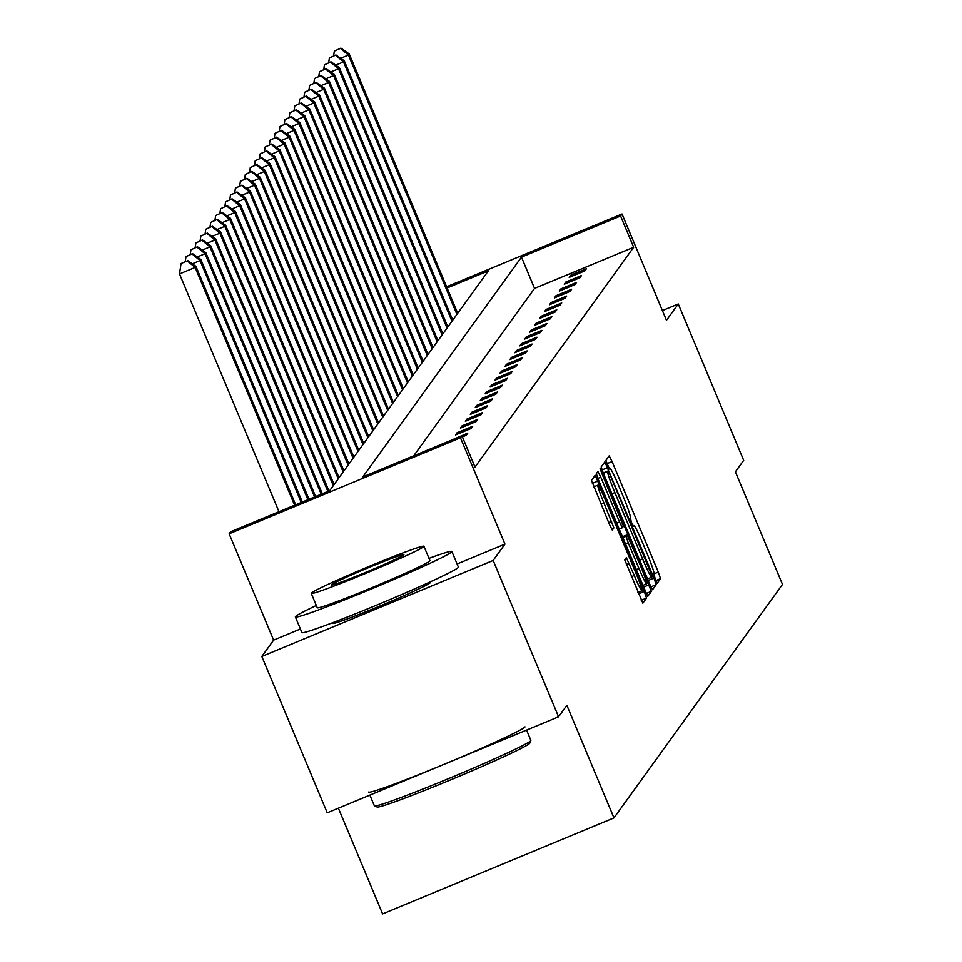 <?xml version="1.0" encoding="UTF-8"?>
<svg xmlns="http://www.w3.org/2000/svg" width="962" height="962" viewBox="0 0 962 962"><rect width="100%" height="100%" fill="white"/><g stroke="black" fill="none" stroke-linecap="round" stroke-linejoin="round"><path stroke-width="1.44" d="M655.23 579.22L657.238 583.225L660.545 578.643L658.297 572.065L612.072 461.568L609.211 455.844L605.88 460.437L609.463 469.047L609.908 468.446A21.308 1.455 67.5 0 1 609.956 468.398A21.308 1.455 67.5 0 1 619.119 486.712L622.967 495.923A21.308 1.455 67.5 0 1 630.194 516.943L631.349 522.138L633.357 526.142L633.79 525.541A21.308 1.455 67.5 0 1 633.838 525.492A21.308 1.455 67.5 0 1 643.001 543.795L646.849 553.006A21.308 1.455 67.5 0 1 654.076 574.037L655.23 579.22M428.451 582.695A52.922 2.213 157.3 0 1 430.279 582.539A52.922 2.213 157.3 0 1 430.23 582.731A52.922 2.213 157.3 0 1 380.651 605.699A52.922 2.213 157.3 0 1 332.636 623.388A52.922 2.213 157.3 0 1 332.684 623.208A52.922 2.213 157.3 0 1 334.03 622.198M300.409 629.004L273.617 640.115L261.82 656.457L327.224 812.806L558.573 716.81L566.858 705.326L613.948 817.904L782.491 584.403L735.401 471.825L743.686 460.341L678.282 303.98L662.409 310.57M261.82 656.457L493.169 560.461L504.954 544.119L460.485 437.794L229.136 533.802L230.579 531.794L329.677 490.68L488.335 270.875L447.114 287.975M558.573 716.81L493.169 560.461M624.759 559.872L642.844 603.162L646.536 598.063L644.275 591.486L595.189 475.264L591.498 480.363L609.427 524.386L612.289 530.11L613.876 527.922L603.847 502.777A17.821 1.215 67.5 0 1 597.847 485.173A17.821 1.215 67.5 0 1 605.519 500.468L635.942 573.22A17.821 1.215 67.5 0 1 641.943 590.824A17.821 1.215 67.5 0 1 634.283 575.516L626.346 557.671L624.759 559.872M446.621 286.784L622.017 213.997L666.486 320.322L678.282 303.98M622.017 213.997L620.574 215.993L521.476 257.119L362.818 476.924L461.928 435.798L460.485 437.794M461.928 435.798L475 467.075L633.657 247.27L620.574 215.993M649.663 584.03L652.537 589.742L656.204 584.655L653.956 578.078L604.87 461.868L601.178 466.967L603.439 473.532L649.663 584.03M646.055 593.566L651.37 591.353L647.703 596.44M597.859 478.415L600.793 477.2L597.907 471.488L596.344 473.665L598.592 480.23L647.679 596.452M600.793 477.2L619.54 522.005L622.402 527.729L623.46 526.274L601.683 473.051L600.12 468.446L602.116 472.45L651.37 591.353M338.383 808.176L382.611 913.9L613.948 817.904M273.617 640.115L229.136 533.802M633.657 247.27L534.547 288.396L413.72 455.808M534.547 288.396L521.476 257.119M451.863 439.983L467.76 433.116L466.173 435.317L462.373 436.88M455.483 434.944L457.07 432.756L472.703 426.262L471.115 428.463L455.483 434.944M460.437 428.09L462.013 425.901L477.645 419.408L476.07 421.609L460.437 428.09M465.38 421.248L466.967 419.047L482.599 412.566L481.012 414.754L465.38 421.248M470.322 414.394L471.909 412.193L487.542 405.711L485.954 407.912L470.322 414.394M475.264 407.539L476.851 405.351L492.484 398.857L490.897 401.058L475.264 407.539M480.218 400.697L481.794 398.496L497.426 392.015L495.839 394.204L480.218 400.697M485.161 393.843L486.748 391.642L502.368 385.161L500.793 387.349L485.161 393.843M490.103 386.989L491.69 384.8L507.323 378.306L505.735 380.507L490.103 386.989M495.045 380.134L496.632 377.946L512.265 371.452L510.678 373.653L495.045 380.134M499.987 373.292L501.575 371.091L517.207 364.61L515.62 366.799L499.987 373.292M504.942 366.438L506.517 364.237L522.15 357.756L520.574 359.956L504.942 366.438M509.884 359.584L511.471 357.395L527.104 350.902L525.517 353.102L509.884 359.584M514.826 352.729L516.414 350.541L532.046 344.047L530.459 346.248L514.826 352.729M519.769 345.887L521.356 343.687L536.988 337.205L535.401 339.394L519.769 345.887M524.711 339.033L526.298 336.832L541.931 330.351L540.343 332.551L524.711 339.033M529.665 332.179L531.252 329.99L546.873 323.497L545.298 325.697L529.665 332.179M534.607 325.336L536.195 323.136L551.827 316.654L550.24 318.843L534.607 325.336M539.55 318.482L541.137 316.282L556.77 309.8L555.182 311.989L539.55 318.482M544.492 311.628L546.079 309.439L561.712 302.946L560.125 305.146L544.492 311.628M549.446 304.774L551.022 302.585L566.654 296.092L565.067 298.292L549.446 304.774M554.389 297.931L555.976 295.731L571.608 289.249L570.021 291.438L554.389 297.931M559.331 291.077L560.918 288.877L576.551 282.395L574.963 284.596L559.331 291.077M564.273 284.223L565.86 282.034L581.493 275.541L579.906 277.741L564.273 284.223M569.215 277.381L570.803 275.18L586.435 268.687L584.848 270.887L569.215 277.381M570.803 275.18L571.356 276.491M565.86 282.034L566.414 283.345M560.918 288.877L561.459 290.187M555.976 295.731L556.517 297.042M551.022 302.585L551.575 303.896M546.079 309.439L546.632 310.75M541.137 316.282L541.69 317.592M536.195 323.136L536.736 324.447M531.252 329.99L531.794 331.301M526.298 336.832L526.851 338.143M521.356 343.687L521.909 344.997M516.414 350.541L516.955 351.851M511.471 357.395L512.012 358.706M506.517 364.237L507.07 365.548M501.575 371.091L502.128 372.402M496.632 377.946L497.186 379.256M491.69 384.8L492.231 386.111M486.748 391.642L487.289 392.953M481.794 398.496L482.347 399.807M476.851 405.351L477.405 406.661M471.909 412.193L472.45 413.504M466.967 419.047L467.508 420.358M462.013 425.901L462.566 427.212M457.07 432.756L457.623 434.066M652.272 576.539L610.112 474.939L608.116 470.935L607.647 471.572A21.308 1.455 67.5 0 0 614.874 492.592L642.604 558.898A21.308 1.455 67.5 0 0 651.767 577.2A21.308 1.455 67.5 0 0 651.815 577.152L652.272 576.539M638.984 568.518A17.821 1.215 67.5 0 0 646.644 583.814A17.821 1.215 67.5 0 0 640.656 566.209L627.068 534.86L626.009 536.315L628.27 542.881L638.984 568.518L636.038 569.732M504.954 544.119L457.082 563.985M457.708 313.299L349.23 53.956L348.436 55.05L456.914 314.394M340.897 48.1L334.331 51.13L340.897 48.1L349.23 53.956M340.584 48.545L348.436 55.05L340.68 58.273M333.634 55.916L334.331 51.13M529.785 743.061A82.78 3.463 157.3 0 1 529.761 743.169A82.78 3.463 157.3 0 1 529.677 743.301A82.78 3.463 157.3 0 1 453.727 778.571A82.78 3.463 157.3 0 1 377.152 807.01L374.495 805.915A84.812 3.547 -22.7 0 0 452.958 776.779A84.812 3.547 -22.7 0 0 530.771 740.644A84.812 3.547 -22.7 0 0 530.856 740.512A84.812 3.547 -22.7 0 0 530.856 740.343L526.575 730.086M316.318 605.495A84.812 3.547 -22.7 0 0 295.454 616.63A84.812 3.547 -22.7 0 0 295.358 616.931A84.812 3.547 -22.7 0 0 372.306 588.588A84.812 3.547 -22.7 0 0 451.767 551.767A84.812 3.547 -22.7 0 0 451.851 551.466A84.812 3.547 -22.7 0 0 428.992 558.369M295.358 616.931L301.9 632.575A84.812 3.547 -22.7 0 0 378.848 604.22A84.812 3.547 -22.7 0 0 458.309 567.412A84.812 3.547 -22.7 0 0 458.393 567.111L451.851 551.466M423.929 546.248L429.942 560.642A61.063 2.549 157.3 0 1 429.882 560.846A61.063 2.549 157.3 0 1 372.667 587.361A61.063 2.549 157.3 0 1 317.268 607.768L311.255 593.386A61.063 2.549 -22.7 0 0 366.654 572.979A61.063 2.549 -22.7 0 0 423.857 546.464A61.063 2.549 -22.7 0 0 423.929 546.248A61.063 2.549 -22.7 0 0 368.53 566.666A61.063 2.549 -22.7 0 0 311.315 593.169A61.063 2.549 -22.7 0 0 311.255 593.386M331.325 584.872A39.358 1.647 -22.7 0 0 331.289 585.004A39.358 1.647 -22.7 0 0 366.991 571.849A39.358 1.647 -22.7 0 0 403.86 554.773A39.358 1.647 -22.7 0 0 403.896 554.629A39.358 1.647 -22.7 0 0 368.193 567.784A39.358 1.647 -22.7 0 0 331.325 584.872M368.614 792.051A84.812 3.547 -22.7 0 0 445.562 763.696A84.812 3.547 -22.7 0 0 525.011 726.887M369.889 795.105L374.374 805.807A84.812 3.547 -22.7 0 0 374.495 805.915M452.765 320.142L344.288 60.81L343.494 61.905L451.972 321.248M335.954 54.954L329.389 57.985L335.954 54.954L344.288 60.81M335.642 55.387L343.494 61.905L335.738 65.127M328.679 62.77L329.389 57.985M447.823 326.996L339.333 67.653L338.54 68.759L447.029 328.102M331.012 61.796L324.435 64.839L331.012 61.796L339.333 67.653M330.688 62.241L338.54 68.759L330.784 71.97M323.737 69.613L324.435 64.839M442.881 333.85L334.391 74.507L333.598 75.601L442.087 334.944M326.07 68.651L319.492 71.681L326.07 68.651L334.391 74.507M325.745 69.096L333.598 75.601L325.841 78.824M318.795 76.467L319.492 71.681M437.926 340.704L329.449 81.361L328.655 82.455L437.145 341.799M321.116 75.505L314.55 78.535L321.116 75.505L329.449 81.361M320.803 75.938L328.655 82.455L320.899 85.678M313.852 83.321L314.55 78.535M432.984 347.547L324.507 88.215L323.713 89.31L432.191 348.653M316.173 82.359L309.608 85.39L316.173 82.359L324.507 88.215M315.861 82.792L323.713 89.31L315.957 92.532M308.898 90.175L309.608 85.39M428.042 354.401L319.552 95.058L318.771 96.164L427.248 355.495M311.231 89.201L304.665 92.244L311.231 89.201L319.552 95.058M310.906 89.646L318.771 96.164L311.003 99.375M303.956 97.018L304.665 92.244M423.1 361.255L314.61 101.912L313.816 103.006L422.306 362.349M306.289 96.056L299.711 99.086L306.289 96.056L314.61 101.912M305.964 96.501L313.816 103.006L306.06 106.229M299.014 103.872L299.711 99.086M418.157 368.109L309.668 108.766L308.874 109.86L417.364 369.204M301.334 102.91L294.769 105.94L301.334 102.91L309.668 108.766M301.022 103.343L308.874 109.86L301.118 113.083M294.071 110.726L294.769 105.94M413.203 374.952L304.726 115.608L303.932 116.715L412.409 376.058M296.392 109.764L289.827 112.794L296.392 109.764L304.726 115.608M296.08 110.197L303.932 116.715L296.176 119.925M289.129 117.58L289.827 112.794M408.261 381.806L299.783 122.463L298.99 123.557L407.467 382.9M291.45 116.606L284.884 119.649L291.45 116.606L299.783 122.463M291.137 117.051L298.99 123.557L291.233 126.78M284.175 124.423L284.884 119.649M403.318 388.66L294.829 129.317L294.035 130.411L402.525 389.754M286.508 123.461L279.93 126.491L286.508 123.461L294.829 129.317M286.183 123.906L294.035 130.411L286.279 133.634M279.233 131.277L279.93 126.491M398.376 395.502L289.887 136.171L289.093 137.265L397.583 396.609M281.565 130.315L274.988 133.345L281.565 130.315L289.887 136.171M281.241 130.748L289.093 137.265L281.337 140.488M274.29 138.131L274.988 133.345M393.434 402.356L284.944 143.013L284.151 144.12L392.64 403.451M276.611 137.157L270.045 140.199L276.611 137.157L284.944 143.013M276.298 137.602L284.151 144.12L276.395 147.33M269.348 144.973L270.045 140.199M388.48 409.211L280.002 149.868L279.208 150.962L387.686 410.305M271.669 144.011L265.103 147.042L271.669 144.011L280.002 149.868M271.356 144.456L279.208 150.962L271.452 154.185M264.394 151.828L265.103 147.042M383.537 416.065L275.048 156.722L274.266 157.816L382.744 417.159M266.727 150.866L260.161 153.896L266.727 150.866L275.048 156.722M266.414 151.299L274.266 157.816L266.498 161.039M259.451 158.682L260.161 153.896M378.595 422.907L270.106 163.576L269.312 164.67L377.801 424.014M261.784 157.72L255.207 160.75L261.784 157.72L270.106 163.576M261.46 158.153L269.312 164.67L261.556 167.893M254.509 165.536L255.207 160.75M373.653 429.761L265.163 170.418L264.37 171.525L372.859 430.856M256.83 164.562L250.264 167.604L256.83 164.562L265.163 170.418M256.517 165.007L264.37 171.525L256.613 174.735M249.567 172.378L250.264 167.604M368.699 436.616L260.221 177.273L259.427 178.367L367.917 437.71M251.888 171.416L245.322 174.447L251.888 171.416L260.221 177.273M251.575 171.861L259.427 178.367L251.671 181.59M244.625 179.233L245.322 174.447M363.756 443.47L255.279 184.127L254.485 185.221L362.963 444.564M246.945 178.271L240.38 181.301L246.945 178.271L255.279 184.127M246.633 178.704L254.485 185.221L246.729 188.444M239.67 186.087L240.38 181.301M358.814 450.312L250.324 190.969L249.531 192.075L358.02 451.418M242.003 185.125L235.425 188.155L242.003 185.125L250.324 190.969M241.678 185.558L249.531 192.075L241.775 195.286M234.728 192.941L235.425 188.155M353.872 457.166L245.382 197.823L244.588 198.918L353.078 458.261M237.061 191.967L230.483 195.009L237.061 191.967L245.382 197.823M236.736 192.412L244.588 198.918L236.832 202.14M229.786 199.783L230.483 195.009M348.929 464.021L240.44 204.678L239.646 205.772L348.136 465.115M232.107 198.821L225.541 201.852L232.107 198.821L240.44 204.678M231.794 199.254L239.646 205.772L231.89 208.994M224.843 206.638L225.541 201.852M343.975 470.863L235.498 211.532L234.704 212.626L343.181 471.969M227.164 205.676L220.599 208.706L227.164 205.676L235.498 211.532M226.852 206.108L234.704 212.626L226.948 215.849M219.889 213.492L220.599 208.706M339.033 477.717L230.543 218.374L229.762 219.48L338.239 478.811M222.222 212.518L215.656 215.56L222.222 212.518L230.543 218.374M221.909 212.963L229.762 219.48L222.006 222.691M214.947 220.334L215.656 215.56M334.091 484.571L225.601 225.228L224.807 226.323L333.297 485.666M217.28 219.372L210.702 222.402L217.28 219.372L225.601 225.228M216.955 219.817L224.807 226.323L217.051 229.545M210.005 227.188L210.702 222.402M328.956 490.981L220.659 232.082L219.865 233.177L327.886 491.414M212.325 226.226L205.76 229.257L212.325 226.226L220.659 232.082M212.013 226.659L219.865 233.177L212.109 236.399M205.062 234.043L205.76 229.257M322.306 493.734L215.716 238.937L214.923 240.031L321.236 494.179M207.383 233.081L200.817 236.111L207.383 233.081L215.716 238.937M207.07 233.513L214.923 240.031L207.167 243.242M200.12 240.897L200.817 236.111M315.644 496.5L210.774 245.779L209.981 246.885L314.586 496.945M202.441 239.923L195.875 242.965L202.441 239.923L210.774 245.779M202.128 240.368L209.981 246.885L202.224 250.096M195.166 247.739L195.875 242.965M308.994 499.266L205.82 252.633L205.038 253.727L307.924 499.699M197.499 246.777L190.933 249.807L197.499 246.777L205.82 252.633M197.174 247.222L205.038 253.727L197.27 256.95M190.223 254.593L190.933 249.807M302.333 502.02L200.878 259.487L200.084 260.582L301.274 502.465M192.556 253.631L185.979 256.662L192.556 253.631L200.878 259.487M192.232 254.064L200.084 260.582L192.328 263.804M185.281 261.448L185.979 256.662M295.683 504.785L195.935 266.33L195.142 267.436L179.509 273.917L278.98 511.712M187.289 260.918L181.036 263.516L187.289 260.918L195.142 267.436L294.612 505.23M187.602 260.474L195.935 266.33M179.509 273.917L181.036 263.516M633.08 525.829L633.79 525.541M606.926 463.708L612.072 461.568M654.136 573.797L658.297 572.065M655.819 580.603L660.545 578.643M602.02 469.949L607.731 467.58M648.172 580.483L653.956 578.078M650.901 586.856L656.204 584.655M603.21 472.979L608.104 470.947L603.198 472.967M603.354 473.352L607.647 471.572M611.916 493.819L614.874 492.592M639.658 560.112L642.604 558.898M651.767 577.2L647.534 578.956L651.707 577.2M616.582 523.232L619.54 522.005M622.402 527.729L619.047 529.124L622.378 527.729M643.337 587.181L649.109 584.788M622.282 536.844L627.056 534.872L622.282 536.844M622.642 537.71L626.009 536.315M625.312 544.107L628.27 542.881M626.274 564.61L629.208 563.395M631.325 576.743L634.283 575.516M600.901 504.004L603.847 502.777M608.669 522.57L611.616 521.344M611.483 528.908L613.876 527.922M592.351 483.357L598.051 480.988M638.491 593.891L644.275 591.486M641.221 600.264L646.536 598.063M633.08 525.817L633.838 525.492M642.628 585.485L646.644 583.814M637.914 592.496L641.943 590.824M593.734 486.88L597.847 485.173M529.761 743.169L530.856 740.512M423.857 584.776L424.434 586.159M338.732 620.382L339.309 621.765"/></g></svg>
